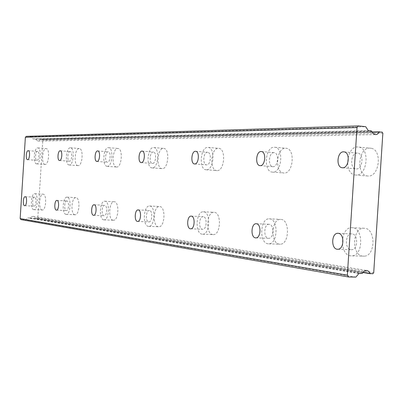 <?xml version="1.0" encoding="UTF-8"?>
<svg xmlns="http://www.w3.org/2000/svg" width="403" height="403" viewBox="0 0 403 403"><rect width="100%" height="100%" fill="white"/><g stroke="black" fill="none" stroke-linecap="round" stroke-linejoin="round"><path stroke-width="0.3" stroke-dasharray="2.02 1.51" d="M34.582 197.203L34.527 197.198C32.401 196.916 31.867 206.084 34.008 206.165L34.084 206.17C36.21 206.437 36.723 197.218 34.582 197.203M66.918 200.936L66.848 200.931C64.384 200.634 63.82 210.487 66.299 210.593L66.399 210.603C68.863 210.88 69.397 200.971 66.918 200.936M357.3 153.1C350.852 152.687 349.396 168.258 355.824 168.867L356.267 168.907C362.619 169.512 364.327 154.047 357.995 153.17L357.3 153.1M273.919 152.651C268.781 152.294 267.622 166.343 272.766 166.661L273.007 166.676C278.105 167.19 279.41 153.145 274.307 152.687L273.919 152.651M207.459 152.299C203.278 151.976 202.301 164.716 206.487 164.887L206.638 164.898C210.794 165.346 211.872 152.571 207.696 152.314L207.459 152.299M153.236 152.007C149.775 151.719 148.919 163.356 152.394 163.442L152.495 163.452C155.941 163.84 156.863 152.158 153.397 152.022L153.236 152.007M104.709 205.303L104.609 205.298C101.722 204.986 101.133 215.63 104.029 215.776L104.17 215.786C107.062 216.063 107.611 205.364 104.709 205.303M149.458 210.472L149.322 210.467C145.881 210.149 145.271 221.71 148.717 221.912L148.909 221.922C152.349 222.189 152.898 210.568 149.458 210.472M203.283 216.693L203.077 216.683C198.931 216.376 198.311 229.02 202.462 229.287L202.754 229.302C206.895 229.524 207.424 216.834 203.283 216.693M269.254 224.315L268.927 224.3C263.839 224.053 263.255 237.971 268.343 238.329L268.811 238.349C273.884 238.45 274.322 224.516 269.254 224.315M108.16 151.77C105.254 151.503 104.488 162.202 107.415 162.238L107.485 162.243C110.387 162.595 111.198 151.845 108.276 151.775L108.16 151.77M70.097 151.563C67.618 151.321 66.923 161.22 69.422 161.225L69.472 161.225C71.946 161.543 72.676 151.593 70.177 151.568L70.097 151.563M37.524 151.392C35.388 151.165 34.754 160.374 36.91 160.354L36.95 160.354C39.081 160.641 39.741 151.387 37.59 151.392L37.524 151.392M352.015 233.876L351.426 233.861C345.064 233.816 344.63 249.19 350.983 249.679L351.829 249.689C358.126 249.462 358.302 234.163 352.015 233.876M40.668 139.549L372.095 132.003L40.668 139.549L38.048 141.095L35.071 139.075L371.44 130.93M42.119 210.039C38.265 209.852 39.222 193.657 43.056 194.17L43.136 194.175C47.005 194.165 46.118 210.512 42.275 210.049L42.119 210.039M33.781 209.646C29.983 209.464 30.95 193.198 34.723 193.712L34.804 193.717C38.617 193.702 37.721 210.119 33.933 209.661L33.781 209.646M74.882 214.749C70.419 214.507 71.432 197.107 75.875 197.651L75.981 197.661C80.459 197.677 79.537 215.237 75.084 214.764L74.882 214.749M66.057 214.351C61.654 214.109 62.677 196.629 67.054 197.173L67.16 197.183C71.568 197.193 70.641 214.839 66.253 214.366L66.057 214.351M368.004 176.01L367.385 175.955C355.794 175.053 358.196 147.513 369.828 148.128L371.249 148.284C382.538 150.027 379.329 177.219 368.004 176.01M355.864 175.053L355.25 175.003C343.759 174.106 346.172 146.354 357.703 146.949L359.108 147.105C370.302 148.848 367.093 176.262 355.864 175.053M284.009 172.998L283.667 172.973C274.403 172.499 276.357 147.694 285.621 148.239L286.412 148.309C295.555 149.236 293.132 174.02 284.009 172.998M272.655 172.131L272.312 172.106C263.144 171.638 265.109 146.662 274.277 147.201L275.058 147.266C284.11 148.183 281.682 173.149 272.655 172.131M216.95 170.595L216.733 170.58C209.187 170.328 210.86 147.836 218.391 148.334L218.884 148.369C226.38 148.888 224.406 171.476 216.95 170.595M206.321 169.799L206.109 169.784C198.654 169.537 200.331 146.909 207.777 147.397L208.26 147.433C215.67 147.946 213.691 170.676 206.321 169.799M162.167 168.63L162.026 168.62C155.765 168.494 157.235 147.956 163.477 148.41L163.804 148.43C170.046 148.722 168.363 169.401 162.167 168.63M152.208 167.9L152.067 167.89C145.886 167.769 147.367 147.115 153.523 147.558L153.85 147.579C160.011 147.866 158.324 168.666 152.208 167.9M113.142 220.25C107.913 219.927 108.981 201.142 114.19 201.722L114.336 201.732C119.57 201.782 118.633 220.738 113.419 220.27L113.142 220.25M103.767 219.847C98.614 219.529 99.687 200.644 104.825 201.223L104.971 201.233C110.13 201.278 109.188 220.335 104.039 219.867L103.767 219.847M158.404 226.758C152.203 226.335 153.321 205.928 159.507 206.532L159.714 206.543C165.915 206.648 164.988 227.221 158.797 226.783L158.404 226.758M148.43 226.355C142.304 225.937 143.433 205.414 149.543 206.014L149.745 206.024C155.865 206.124 154.923 226.818 148.813 226.38L148.43 226.355M212.794 234.581C205.323 234.022 206.467 211.706 213.933 212.31L214.24 212.326C221.685 212.497 220.824 234.949 213.378 234.611L212.794 234.581M202.145 234.183C194.765 233.629 195.918 211.177 203.298 211.776L203.601 211.792C210.955 211.958 210.084 234.551 202.724 234.219L202.145 234.183M279.375 244.153C270.217 243.407 271.335 218.844 280.493 219.383L280.987 219.408C290.064 219.665 289.409 244.273 280.312 244.188L279.375 244.153M267.99 243.78C258.922 243.034 260.061 218.305 269.123 218.839L269.612 218.864C278.594 219.116 277.919 243.896 268.917 243.82L267.99 243.78M116.578 166.998L116.477 166.993C111.203 166.948 112.523 148.052 117.777 148.47L118.008 148.485C123.273 148.636 121.802 167.683 116.578 166.998M107.223 166.318L107.122 166.313C101.919 166.273 103.249 147.281 108.422 147.694L108.654 147.71C113.848 147.856 112.372 166.998 107.223 166.318M78.046 165.618L77.97 165.613C73.472 165.618 74.671 148.138 79.149 148.526L79.32 148.531C83.819 148.601 82.504 166.232 78.046 165.618M69.23 164.983L69.16 164.978C64.722 164.993 65.926 147.427 70.339 147.805L70.505 147.815C74.943 147.876 73.623 165.593 69.23 164.983M45.05 164.434L44.995 164.429C41.106 164.474 42.209 148.208 46.068 148.571L46.199 148.576C50.088 148.581 48.899 164.988 45.05 164.434M36.723 163.84L36.668 163.84C32.839 163.885 33.948 147.548 37.751 147.906L37.877 147.911C41.705 147.911 40.512 164.394 36.723 163.84M362.76 256.142C351.32 255.139 352.247 227.972 363.697 228.244L364.584 228.274C375.798 228.652 375.697 255.578 364.448 256.162L362.76 256.142M350.585 255.819C339.24 254.812 340.187 227.433 351.542 227.7L352.418 227.73C363.536 228.103 363.41 255.24 352.257 255.84L350.585 255.819M26.366 136.345L31.192 136.758L32.915 138.889L35.071 139.075M40.693 139.549L42.285 139.68L42.799 140.32L37.822 217.746L37.232 218.315L35.635 218.245L362.982 272.493L35.635 218.245M362.101 273.607L30.003 218.008L31.555 216.648L33.253 216.386L35.605 218.245M30.003 218.008L27.837 217.917L25.857 219.816L21.021 219.615M382.85 133.232L42.799 140.32M37.822 217.746L373.712 272.72M355.879 277.093L25.857 219.816M31.192 136.758L365.717 126.703M382.109 132.083L42.285 139.68M37.232 218.315L372.83 273.773M358.877 273.556L27.837 217.917M32.915 138.889L368.231 130.582M40.446 139.68L372.211 132.224M371.783 131.242L35.303 139.247M30.255 217.867L362.478 273.335M363.128 272.297L35.404 218.083M25.208 196.699L34.527 197.198M56.944 200.412L66.848 200.931M342.61 167.774L355.824 168.867M260.192 165.653L272.766 166.661M194.654 163.971L206.487 164.887M141.272 162.595L152.394 163.442M94.151 204.764L104.609 205.298M138.204 209.918L149.322 210.467M191.264 216.124L203.077 216.683M256.409 223.741L268.927 224.3M96.952 161.457L107.415 162.238M59.558 160.495L69.422 161.225M27.57 159.669L36.91 160.354M338.344 233.327L351.426 233.861M38.048 141.095L375.808 134.602M34.723 193.712L43.056 194.17M67.054 197.173L75.875 197.651M355.25 175.003L367.385 175.955M272.312 172.106L283.667 172.973M206.109 169.784L216.733 170.58M152.067 167.89L162.026 168.62M104.825 201.223L114.19 201.722M149.543 206.014L159.507 206.532M203.298 211.776L213.933 212.31M269.123 218.839L280.493 219.383M107.122 166.313L116.477 166.993M69.16 164.978L77.97 165.613M36.668 163.84L44.995 164.429M351.542 227.7L363.697 228.244M24.729 205.711L34.084 206.17M56.485 210.134L66.399 210.603M344.283 151.901L357.995 153.17M261.507 151.553L274.307 152.687M195.737 151.296L207.696 152.314M142.204 151.095L153.397 152.022M93.637 215.308L104.17 215.786M137.69 221.443L148.909 221.922M190.765 228.823L202.754 229.302M255.97 237.891L268.811 238.349M97.768 150.929L108.276 151.775M60.289 150.787L70.177 151.568M28.25 150.667L37.59 151.392M338.067 249.271L351.829 249.689M33.253 216.386L366.972 270.514M33.933 209.661L42.275 210.049M66.253 214.366L75.084 214.764M359.108 147.105L371.249 148.284M275.058 147.266L286.412 148.309M208.26 147.433L218.884 148.369M153.85 147.579L163.804 148.43M104.039 219.867L113.419 220.27M148.813 226.38L158.797 226.783M202.724 234.219L213.378 234.611M268.917 243.82L280.312 244.188M108.654 147.71L118.008 148.485M70.505 147.815L79.32 148.531M37.877 147.911L46.199 148.576M352.257 255.84L364.448 256.162"/><path stroke-width="0.6" d="M25.233 196.704L25.182 196.699C23.092 196.417 22.553 205.631 24.654 205.706L24.729 205.711C26.82 205.978 27.339 196.714 25.233 196.704M57.014 200.417L56.944 200.412C54.521 200.12 53.952 210.023 56.39 210.129L56.485 210.134C58.914 210.411 59.453 200.452 57.014 200.417M343.598 151.825C337.21 151.422 335.754 167.129 342.117 167.734L342.555 167.774C348.847 168.373 350.555 152.772 344.283 151.901L343.598 151.825M261.124 151.523C256.046 151.165 254.882 165.326 259.965 165.638L260.207 165.653C265.239 166.167 266.549 152.007 261.507 151.553L261.124 151.523M195.5 151.281C191.38 150.964 190.397 163.794 194.528 163.961L194.679 163.971C198.78 164.414 199.858 151.548 195.737 151.296L195.5 151.281M142.042 151.085C138.637 150.798 137.776 162.51 141.201 162.59L141.302 162.595C144.692 162.983 145.619 151.226 142.204 151.095L142.042 151.085M94.181 204.769L94.09 204.759C91.244 204.452 90.65 215.157 93.506 215.298L93.637 215.308C96.488 215.585 97.042 204.825 94.181 204.769M138.239 209.923L138.108 209.913C134.723 209.595 134.103 221.232 137.499 221.428L137.69 221.443C141.075 221.705 141.634 210.013 138.239 209.923M191.299 216.124L191.098 216.114C187.007 215.812 186.382 228.546 190.478 228.808L190.765 228.823C194.851 229.045 195.384 216.265 191.299 216.124M256.429 223.746L256.101 223.73C251.074 223.489 250.48 237.513 255.507 237.871L255.97 237.891C260.978 237.987 261.431 223.942 256.429 223.746M97.652 150.918C94.791 150.657 94.025 161.422 96.906 161.452L96.977 161.457C99.828 161.804 100.644 150.989 97.768 150.929L97.652 150.918M60.208 150.782C57.77 150.541 57.075 160.495 59.528 160.49L59.584 160.495C62.012 160.807 62.742 150.808 60.289 150.787L60.208 150.782M28.19 150.662C26.089 150.44 25.454 159.694 27.57 159.669L27.611 159.674C29.706 159.956 30.371 150.657 28.25 150.667L28.19 150.662M338.273 233.317L337.684 233.302C331.387 233.261 330.939 248.767 337.23 249.256L338.067 249.271C344.303 249.034 344.489 233.599 338.273 233.317M372.211 132.224L379.389 132.063L377.289 134.239L375.808 134.602L374.427 134.33L372.982 133.297L371.44 130.93L368.231 130.582L365.717 126.703L358.519 125.907L357.008 127.555L347.356 275.184L20.15 218.587L25.374 137.257L357.008 127.555M20.15 218.587L21.021 219.615L348.635 276.997L355.879 277.093L358.877 273.556L362.478 273.335C363.612 271.274 365.108 270.332 366.972 270.514L368.856 271.456L370.13 273.456L363.128 272.297M358.519 125.907L26.366 136.345L25.374 137.257M347.356 275.184L348.635 276.997M379.389 132.063L382.109 132.083L382.85 133.232L373.712 272.72L372.83 273.773L370.13 273.456M379.681 131.831L372.095 132.003L379.722 131.826M370.422 273.733L362.977 272.499L370.377 273.718M342.117 167.734L342.61 167.774M256.101 223.73L256.409 223.741M337.684 233.302L338.344 233.327"/></g></svg>
